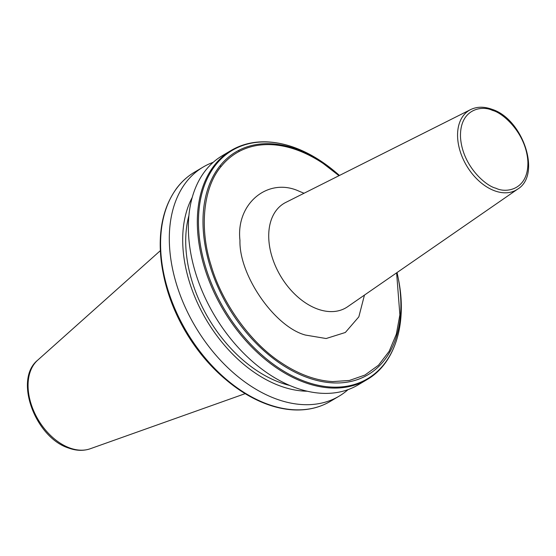 <?xml version="1.0" encoding="UTF-8"?>
<svg xmlns="http://www.w3.org/2000/svg" width="556" height="556" viewBox="0 0 556 556"><rect width="100%" height="100%" fill="white"/><g stroke="black" fill="none" stroke-linecap="round" stroke-linejoin="round"><path stroke-width="0.83" d="M348.021 389.645A133.211 88.091 -120.7 0 1 339.028 396.213A133.211 88.091 -120.7 0 1 276.2 398.958A133.211 88.091 -120.7 0 1 169.434 244.452A133.211 88.091 -120.7 0 1 203.128 167.064A133.211 88.091 -120.7 0 1 213.205 162.317M307.204 391.215A121.423 80.3 -120.7 0 1 182.813 245.14A121.423 80.3 -120.7 0 1 192.251 197.387M188.929 215.471A117.476 77.687 59.3 0 0 279.988 382.493A117.476 77.687 59.3 0 0 289.739 385.454M396.616 272.85L399.875 314.828L396.358 334.121L389.165 351.309L378.49 365.229L364.924 375.064L349.363 380.471L332.801 381.597A128.318 84.859 -120.7 0 1 307.204 376.155A128.318 84.859 -120.7 0 1 281.253 362.741C250.853 343.156 221.9 303.02 211.141 265.566C199.09 228.092 203.211 187.212 221.309 166.258L219.863 166.029A129.506 85.645 -120.7 0 1 238.739 150.356A129.506 85.645 59.3 0 1 271.37 143.789A129.506 85.645 -120.7 0 1 296.974 149.272A129.506 85.645 -120.7 0 1 322.911 162.644A129.506 85.645 59.3 0 1 335.713 172.242L339.459 175.467A129.506 85.645 59.3 0 0 335.713 172.242L322.438 162.102C303.715 149.446 285.186 142.697 266.852 141.863C255.551 141.453 245.196 143.483 235.793 147.959L231.164 150.433A133.211 88.091 -120.7 0 0 213.518 166.432A133.211 88.091 -120.7 0 0 276.506 367.87A133.211 88.091 -120.7 0 0 304.236 382.333A133.211 88.091 -120.7 0 0 331.578 388.018A133.211 88.091 -120.7 0 0 367.057 379.588L358.092 384.905A133.211 88.091 -120.7 0 1 295.271 387.65A133.211 88.091 -120.7 0 1 196.039 274.442A133.211 88.091 -120.7 0 1 222.198 155.756L231.164 150.433A133.211 88.091 -120.7 0 1 235.723 148M339 175.696L323.279 163.54A128.318 84.859 -120.7 0 0 271.738 144.685C259.694 144.087 248.824 146.353 239.108 151.482A128.318 84.859 -120.7 0 0 221.309 166.258M69.722 447.955A51.916 34.333 59.3 0 0 90.197 448.768C83.435 451.069 76.207 450.819 68.513 448.011C35.257 437.489 13.559 379.539 37.669 360.198A51.916 34.333 59.3 0 0 32.102 406.922A51.916 34.333 59.3 0 0 69.722 447.955M285.763 202.433A60.701 40.143 59.3 0 0 268.777 238.593A60.701 40.143 59.3 0 0 317.427 308.99A60.701 40.143 59.3 0 0 347.618 306.738L517.692 189.103A46.252 30.587 -120.7 0 1 494.68 190.819A46.252 30.587 -120.7 0 1 457.609 137.172A46.252 30.587 -120.7 0 1 470.55 109.622L285.763 202.433M364.451 295.097L358.842 316.837L345.339 332.481L326.136 338.528L305.404 335.053C274.588 326.824 238.844 275.102 239.963 240.352C235.723 203.635 268.034 176.808 299.128 191.229L304.049 193.252M492.491 110.429C502.276 112.472 526.171 132.696 527.887 161.65C528.68 190.27 505.807 193.384 495.882 188.213C486.097 186.177 462.21 165.952 460.493 136.998C459.694 108.378 482.566 105.258 492.491 110.429M219.863 166.029A129.506 85.645 59.3 0 0 280.988 364.013A129.506 85.645 -120.7 0 0 306.933 377.385A129.506 85.645 -120.7 0 0 332.53 382.869A129.506 85.645 59.3 0 0 398.068 277.388L398.381 278.966A132.717 87.765 59.3 0 1 332.022 387.101A132.717 87.765 -120.7 0 1 304.98 381.444A132.717 87.765 -120.7 0 1 277.562 367.182A132.717 87.765 -120.7 0 1 214.748 166.147A132.717 87.765 -120.7 0 1 236.508 148.077A132.717 87.765 -120.7 0 1 267.505 142.002A132.717 87.765 -120.7 0 1 294.777 147.667A132.717 87.765 -120.7 0 1 322.424 162.095A132.717 87.765 59.3 0 1 334.483 171.213M339.028 396.213L330.333 401.369A133.211 88.091 -120.7 0 1 294.847 409.8A133.211 88.091 -120.7 0 1 267.505 404.115A133.211 88.091 -120.7 0 1 239.782 389.659A133.211 88.091 59.3 0 1 176.787 188.213A133.211 88.091 -120.7 0 1 194.433 172.221C187.525 176.328 181.562 181.729 176.544 188.421C161.15 210.036 156.674 238.176 163.11 272.843A132.717 87.765 -120.7 0 1 171.241 196.935M266.72 404.136A132.717 87.765 -120.7 0 1 239.309 389.874L227.015 380.596A132.717 87.765 -120.7 0 1 163.11 272.843L163.422 274.421A129.506 85.645 -120.7 0 0 225.778 379.56L227.015 380.596A132.717 87.765 -120.7 0 0 239.302 389.867M238.739 150.356L239.108 151.482M398.068 277.388A129.506 85.645 59.3 0 0 397.04 272.558L398.068 277.388M517.692 189.103C541.78 174.688 522.869 118.838 491.858 109.261C484.012 106.439 476.909 106.557 470.55 109.622M239.309 389.874C248.372 396.018 257.56 400.8 266.866 404.212C276.228 407.631 285.374 409.536 294.305 409.925C307.711 410.46 319.721 407.611 330.333 401.369M37.669 360.198L160.364 250.645M203.128 167.064L194.433 172.221M90.197 448.768L245.175 393.648M225.778 379.56C193.398 351.392 172.61 316.343 163.422 274.421M367.057 379.588C395.107 363.478 407.465 323.161 398.381 278.966"/></g></svg>
